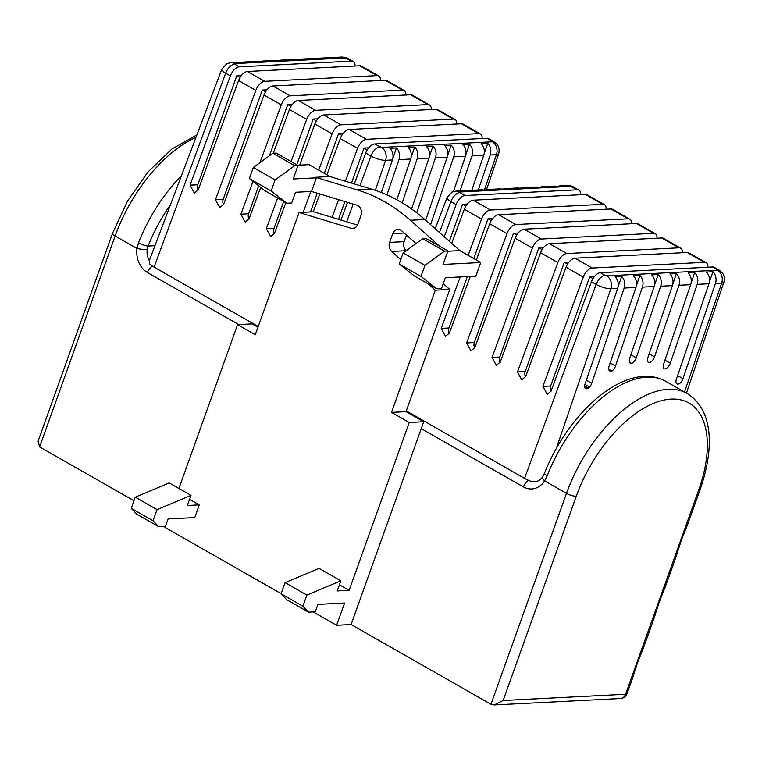 <?xml version="1.0" encoding="UTF-8"?>
<svg xmlns="http://www.w3.org/2000/svg" width="762" height="762" viewBox="0 0 762 762"><rect width="100%" height="100%" fill="white"/><g stroke="black" fill="none" stroke-linecap="round" stroke-linejoin="round"><path stroke-width="1.14" d="M694.677 272.663A9.83 7.925 87.1 0 1 697.201 284.35L670.322 363.141A6.144 3.248 -61.4 0 1 664.788 368.932A6.144 3.248 -61.4 0 1 663.873 368.779A6.144 3.248 -61.4 0 1 663.654 363.931L690.677 284.674A9.83 7.925 -92.9 0 0 688.153 272.996L694.677 272.663L691.058 283.254M676.418 273.596A9.83 7.925 87.1 0 1 678.942 285.274L654.539 356.835A6.144 3.248 -61.4 0 1 649.005 362.626A6.144 3.248 -61.4 0 1 648.91 362.636A6.144 3.248 -61.4 0 1 648.653 362.522A6.144 3.248 -61.4 0 1 647.967 357.311L672.427 285.607A9.83 7.925 -92.9 0 0 669.893 273.929L676.418 273.596L672.808 284.178M654.548 285.112L658.158 274.52A9.83 7.925 87.1 0 1 660.692 286.207L636.28 357.778A6.144 3.248 -61.4 0 1 631.584 363.398L629.717 362.388M631.584 363.398A6.144 3.248 -61.4 0 1 631.517 363.398A6.144 3.248 -61.4 0 1 630.488 363.188A6.144 3.248 -61.4 0 1 629.803 357.978L654.167 286.531A9.83 7.925 -92.9 0 0 651.643 274.853L658.158 274.52M636.299 286.036L639.909 275.453A9.83 7.925 87.1 0 1 642.433 287.131L615.544 365.979A6.144 3.248 -61.4 0 1 611.905 371.046L608.771 369.341M611.905 371.046A6.144 3.248 -61.4 0 1 610.886 371.294A6.144 3.248 -61.4 0 1 609.857 371.075A6.144 3.248 -61.4 0 1 609.171 365.865L635.918 287.464A9.83 7.925 -92.9 0 0 633.384 275.787L639.909 275.453M677.589 375.656L682.99 378.6A5.534 2.934 -61.4 0 1 677.913 384.105A5.534 2.934 -61.4 0 1 676.989 383.915A5.534 2.934 -61.4 0 1 676.475 378.924L708.936 283.75A9.83 7.925 -92.9 0 0 706.412 272.072L712.927 271.739A9.83 7.925 87.1 0 1 715.451 283.416L682.99 378.6M470.278 276.444L449.342 333.137L445.484 336.328L441.208 328.374L448.942 327.984A5.524 4.458 -92.9 0 0 448.904 328.079A5.524 4.458 -92.9 0 0 449.266 333.346M657.025 238.23A9.83 5.153 119.7 0 0 655.291 233.696A9.83 5.153 119.7 0 0 653.615 233.324L541.344 239.039A9.83 5.153 119.7 0 0 532.419 248.079L515.16 238.239L474.774 347.634L470.916 350.825L466.601 342.967L474.364 342.481A5.524 4.458 -92.9 0 0 474.335 342.576A5.524 4.458 -92.9 0 0 474.688 347.843M682.447 252.727A9.83 5.153 119.7 0 0 680.723 248.193A9.83 5.153 119.7 0 0 679.037 247.821L566.766 253.536A9.83 5.153 119.7 0 0 557.841 262.576L540.591 252.736L500.205 362.131L496.348 365.322L492.023 357.473L499.796 356.987A5.524 4.458 -92.9 0 0 499.758 357.073A5.524 4.458 -92.9 0 0 500.12 362.341M707.879 267.224A9.83 5.153 119.7 0 0 706.145 262.69A9.83 5.153 119.7 0 0 704.469 262.328L592.198 268.034A9.83 5.153 119.7 0 0 583.273 277.082L566.014 267.243L525.628 376.628L521.77 379.819L517.455 371.97L525.228 371.485A5.524 4.458 -92.9 0 0 525.189 371.58A5.524 4.458 -92.9 0 0 525.551 376.847M591.445 281.74A9.83 5.153 -60.3 0 1 600.37 272.691L605.095 275.387A9.83 5.153 119.7 0 0 596.17 284.426L591.445 281.74L551.059 391.125L547.202 394.325L542.915 386.372L550.65 385.982A5.524 4.458 -92.9 0 0 550.621 386.077A5.524 4.458 -92.9 0 0 550.974 391.344M618.039 286.969L621.649 276.377L615.134 276.711A9.83 7.925 -92.9 0 1 617.658 288.388L585.197 383.572A5.534 2.934 -61.4 0 0 585.711 388.553A5.534 2.934 -61.4 0 0 586.635 388.753A5.534 2.934 -61.4 0 0 588.369 388.087L584.664 386.067M285.817 202.692L274.472 233.42L270.615 236.611L266.329 228.667L274.063 228.276A5.524 4.458 -92.9 0 0 274.025 228.362A5.524 4.458 -92.9 0 0 274.387 233.629M260.671 187.423L249.041 218.923L245.183 222.113L240.906 214.17L248.631 213.77A5.524 4.458 -92.9 0 0 248.602 213.865A5.524 4.458 -92.9 0 0 248.955 219.132M259.909 162.687L281.254 104.87A9.83 5.153 -60.3 0 1 290.179 95.831L402.45 90.116A9.83 5.153 -60.3 0 1 404.127 90.487L386.877 80.648A9.83 5.153 119.7 0 0 385.201 80.277L272.929 85.992A9.83 5.153 119.7 0 0 264.004 95.031L223.609 204.426L219.761 207.616L215.436 199.758L223.209 199.273A5.524 4.458 -92.9 0 0 223.171 199.368A5.524 4.458 -92.9 0 0 223.533 204.635M215.475 199.663L255.822 90.373A9.83 5.153 -60.3 0 1 264.757 81.324L377.019 75.619A9.83 5.153 -60.3 0 1 378.704 75.99L361.445 66.151A9.83 5.153 119.7 0 0 359.769 65.78L247.498 71.485A9.83 5.153 119.7 0 0 238.573 80.534L198.187 189.929L194.329 193.119L190.043 185.166L197.777 184.775A5.524 4.458 -92.9 0 0 197.739 184.871A5.524 4.458 -92.9 0 0 198.101 190.138M313.153 611.905L336.613 625.278L344.586 603.018L317.945 604.371L315.287 611.791L308.543 612.134L302.905 606.219L306.895 595.065L340.852 580.806L337.223 590.931L349.129 590.321L409.223 422.481L391.516 412.385L435.273 290.179L428.13 283.835M339.423 584.787L349.129 590.321M400.783 259.547L391.658 251.45A7.372 5.944 87.1 0 1 389.611 242.392L392.754 233.62A7.372 5.944 87.1 0 1 397.831 229.362A7.372 5.944 87.1 0 1 401.603 230.772L416.023 243.573M439.607 246.231L410.366 220.266A186.68 150.638 -92.9 0 0 357.083 189.89L315.449 177.279L329.946 176.536L309.086 164.649L297.551 165.23M178.918 488.48L237.582 324.612L255.289 334.718L299.047 212.503L351.101 228.276A7.372 5.944 87.1 0 0 352.768 228.476A7.372 5.944 87.1 0 0 357.845 224.228L360.988 215.446A7.372 5.944 87.1 0 0 356.826 205.188L311.506 191.462L316.392 177.813L315.449 177.279M199.282 504.882L194.739 517.579L168.097 518.932L165.44 526.351L158.696 526.694L153.057 520.77L157.048 509.626L191.005 495.367L187.376 505.482L199.282 504.882L189.576 499.348M165.344 526.361L164.973 527.409L281.149 593.655M336.613 625.278L351.101 624.545L423.71 421.748L406.003 411.651L449.761 289.436L443.236 283.645M351.101 624.545L490.957 704.288L494.205 704.945L503.149 700.497L625.573 694.268L698.697 490.023A103.775 54.464 119.7 0 0 671.16 399.088A103.775 54.464 119.7 0 0 576.272 496.252L503.149 700.497M195.986 137.331A111.147 58.331 119.7 0 0 115.129 236.01A7.372 2 -160.3 0 1 112.528 233.305L38.1 441.188L39.605 446.932L133.979 500.739M471.783 190.31L483.708 155.324L471.973 155.924A9.83 7.925 87.1 0 0 469.449 144.247L465.839 154.829M471.973 155.924L460.048 190.91M453.419 191.567L465.458 156.258A9.83 7.925 -92.9 0 0 462.934 144.58L469.449 144.247M465.458 156.258L453.723 156.858A9.83 7.925 87.1 0 0 451.19 145.171L447.58 155.762M453.723 156.858L430.606 224.638M425.682 220.266L447.199 157.182A9.83 7.925 -92.9 0 0 444.675 145.504L451.19 145.171M447.199 157.182L435.464 157.782A9.83 7.925 87.1 0 0 432.94 146.104L429.33 156.686M435.464 157.782L416.709 212.769M411.594 208.978L428.949 158.115A9.83 7.925 -92.9 0 0 426.415 146.437L432.94 146.104M428.949 158.115L417.214 158.715A9.83 7.925 87.1 0 0 414.68 147.028L411.07 157.62M417.214 158.715L402.174 202.806M396.812 199.749L410.689 159.039A9.83 7.925 -92.9 0 0 408.165 147.361L414.68 147.028M381.333 192.538L392.43 159.972A9.83 7.925 -92.9 0 0 389.906 148.295L396.43 147.961L392.821 158.544M483.708 155.324A9.83 7.925 -92.9 0 0 481.184 143.647L487.709 143.313A9.83 7.925 87.1 0 1 490.233 155L478.298 189.976M396.43 147.961A9.83 7.925 87.1 0 1 398.955 159.639L386.934 194.872M332.061 217.38L338.604 199.663M345.405 181.223L357.54 148.371A9.83 5.153 -60.3 0 1 366.465 139.322L478.736 133.617A9.83 5.153 -60.3 0 1 480.412 133.979A9.83 5.153 -60.3 0 1 482.146 138.513M480.412 133.979L463.163 124.139A9.83 5.153 119.7 0 0 461.486 123.777L349.215 129.483A9.83 5.153 119.7 0 0 340.281 138.532L326.898 174.803M319.811 193.977L313.239 211.779M303.162 212.293L310.839 191.491M318.716 170.136L332.108 133.864A9.83 5.153 -60.3 0 1 341.043 124.825L453.304 119.11A9.83 5.153 -60.3 0 1 454.99 119.482A9.83 5.153 -60.3 0 1 456.714 124.015M454.99 119.482L437.731 109.642A9.83 5.153 119.7 0 0 436.055 109.271L323.783 114.986A9.83 5.153 119.7 0 0 314.858 124.035L299.685 165.125M266.329 228.667L277.644 198.025M291.103 161.554L306.686 119.367A9.83 5.153 -60.3 0 1 315.611 110.328L427.882 104.613A9.83 5.153 -60.3 0 1 429.558 104.985A9.83 5.153 -60.3 0 1 431.292 109.518M429.558 104.985L412.299 95.145A9.83 5.153 119.7 0 0 410.623 94.774L298.352 100.489A9.83 5.153 119.7 0 0 289.427 109.528L273.291 153.229M240.906 214.17L252.994 181.413M190.043 185.166L230.4 75.876A9.83 5.153 -60.3 0 1 239.325 66.827L351.596 61.122A9.83 5.153 -60.3 0 1 353.273 61.484A9.83 5.153 -60.3 0 1 355.006 66.018M258.232 326.507L154.076 267.119A14.735 3.991 -160.3 0 1 149.485 263.595L149.771 259.385L221.809 69.123A11.001 2.981 -160.3 0 0 225.676 73.181L154.076 267.119M374.637 143.98L381.438 147.428L492.319 141.789L492.138 141.256A9.83 5.153 -60.3 0 1 493.824 141.627L488.585 138.646A9.83 5.153 119.7 0 0 486.908 138.274L374.637 143.98A9.83 5.153 119.7 0 0 365.712 153.029L354.311 183.918M347.501 202.368L340.957 220.075M404.127 90.487A9.83 5.153 -60.3 0 1 405.86 95.021M378.704 75.99A9.83 5.153 -60.3 0 1 380.428 80.524M238.687 324.564L147.428 272.529A22.108 17.84 87.1 0 1 136.989 248.479L138.484 242.811A7.372 1.676 21.4 0 0 148.142 246.05L147.209 249.593A14.735 11.897 -92.9 0 0 149.419 260.823M586.311 380.295L591.722 383.238A5.534 2.934 -61.4 0 1 589.626 386.963L584.93 384.4M621.649 276.377A9.83 7.925 87.1 0 1 624.173 288.055L591.722 383.238M588.369 388.087A119.434 63.236 -61.4 0 1 589.626 386.963M600.37 272.691L712.641 266.986A9.83 5.153 -60.3 0 1 714.318 267.357L719.042 270.043A9.83 5.153 119.7 0 0 717.366 269.672L712.641 266.986M594.427 276.53L589.759 276.768L550.65 385.982M542.915 386.372L583.273 277.082M566.014 267.243A9.83 5.153 -60.3 0 1 574.948 258.194L687.21 252.489A9.83 5.153 -60.3 0 1 688.896 252.851L706.145 262.69M569.004 262.033L564.328 262.271L525.228 371.485M517.493 371.875L557.841 262.576M540.591 252.736A9.83 5.153 -60.3 0 1 549.516 243.697L661.787 237.982A9.83 5.153 -60.3 0 1 663.464 238.354L680.723 248.193M543.573 247.536L538.896 247.774L499.796 356.987M492.062 357.378L532.419 248.079M515.16 238.239A9.83 5.153 -60.3 0 1 524.085 229.2L636.356 223.485A9.83 5.153 -60.3 0 1 638.032 223.857L655.291 233.696M518.141 233.039L513.474 233.267L474.364 342.481M631.593 223.733A9.83 5.153 119.7 0 0 629.86 219.199A9.83 5.153 119.7 0 0 628.183 218.827L515.912 224.533A9.83 5.153 119.7 0 0 506.987 233.582L489.728 223.742L476.336 260.013M466.639 342.881L506.987 233.582M489.728 223.742A9.83 5.153 -60.3 0 1 498.662 214.703L610.924 208.988A9.83 5.153 -60.3 0 1 612.61 209.36L629.86 219.199M492.719 218.532L488.042 218.77L473.793 258.566M467.335 276.596L448.942 327.984M606.161 209.226A9.83 5.153 119.7 0 0 604.437 204.692A9.83 5.153 119.7 0 0 602.752 204.33L490.49 210.036A9.83 5.153 119.7 0 0 481.555 219.085L464.306 209.245L451.704 243.373M441.208 328.374L460.191 276.958M468.163 255.356L481.555 219.085M464.306 209.245A9.83 5.153 -60.3 0 1 473.231 200.196L585.502 194.491A9.83 5.153 -60.3 0 1 587.178 194.862L604.437 204.692M467.287 204.035L462.61 204.273L449.361 241.287M580.739 194.729A9.83 5.153 119.7 0 0 579.006 190.195A9.83 5.153 119.7 0 0 577.329 189.824L465.058 195.539A9.83 5.153 119.7 0 0 456.133 204.578L450.904 201.597L439.483 232.524M444.256 236.753L456.133 204.578M547.154 475.831L544.62 480.908L566.48 493.366A111.147 58.331 -60.3 0 1 687.095 393.478L665.75 381.314A111.147 58.331 119.7 0 0 547.154 475.831A7.372 1.676 21.4 0 1 544.506 473.278C568.509 411.918 626.564 359.683 665.75 381.314M406.27 410.918L524.57 478.365A14.735 3.991 19.7 0 0 532.076 481.736L535.924 481.346C538.039 481.441 540.325 479.879 542.773 476.679A7.372 2.896 32.9 0 0 544.62 480.908A22.108 17.84 87.1 0 1 523.408 486.908L421.243 428.654M577.329 189.824L570.528 186.385L459.648 192.024A9.83 7.925 87.1 0 0 455.962 191.119L462.829 190.767A9.83 7.925 87.1 0 1 464.734 190.957L471.249 190.624A9.83 7.925 -92.9 0 0 469.344 190.433A9.83 7.925 -92.9 0 0 467.468 190.814M469.344 190.433L481.079 189.833A9.83 7.925 87.1 0 1 482.984 190.024L489.509 189.69A9.83 7.925 -92.9 0 0 487.604 189.509L499.339 188.909A9.83 7.925 87.1 0 1 501.244 189.1L507.759 188.766A9.83 7.925 -92.9 0 0 505.854 188.576L517.588 187.976A9.83 7.925 87.1 0 1 519.494 188.166L526.018 187.833A9.83 7.925 -92.9 0 0 524.113 187.652L535.848 187.052A9.83 7.925 87.1 0 1 537.753 187.242L544.268 186.909A9.83 7.925 -92.9 0 0 542.363 186.719L554.098 186.119A9.83 7.925 87.1 0 1 556.003 186.309L562.527 185.976A9.83 7.925 -92.9 0 0 560.622 185.795A9.83 7.925 -92.9 0 0 558.746 186.176M542.363 186.719A9.83 7.925 -92.9 0 0 540.487 187.1M524.113 187.652A9.83 7.925 -92.9 0 0 522.237 188.033M505.854 188.576A9.83 7.925 -92.9 0 0 503.977 188.957M487.604 189.509A9.83 7.925 -92.9 0 0 485.718 189.89M643.604 647.414L637.432 663.007A3.686 0.667 -157 0 1 636.803 663.111L644.033 646.252L653.872 618.763L658.72 601.894L665.95 585.035L675.789 557.546L680.123 542.125A3.686 1.324 16.1 0 0 680.895 541.601L681.266 540.572A3.686 0.667 23 0 0 680.818 539.972M698.697 490.023A7.372 2 19.7 0 0 700.192 489.404L687.867 523.808L680.123 542.125M627.059 693.649A7.372 7.372 0 0 1 620.497 698.525A7.372 5.944 -92.9 0 0 625.573 694.268A7.372 2 19.7 0 0 627.059 693.649L631.946 679.99L636.803 663.111M462.61 204.273L465.82 206.102M488.042 218.77L491.252 220.599M513.474 233.267L516.684 235.106M538.896 247.774L542.106 249.603M564.328 262.271L567.538 264.1M589.759 276.768L592.969 278.597M712.927 271.739L709.317 282.321M648.424 362.369L648.91 362.636M351.596 61.122L345.3 57.96L234.429 63.598A9.83 7.925 87.1 0 0 230.743 62.694L237.601 62.341A9.83 7.925 87.1 0 1 239.506 62.532L246.031 62.198A9.83 7.925 -92.9 0 0 244.126 62.017A9.83 7.925 -92.9 0 0 242.24 62.398M244.126 62.017L255.861 61.417A9.83 7.925 87.1 0 1 257.766 61.608L264.281 61.274A9.83 7.925 -92.9 0 0 262.376 61.084L274.11 60.484A9.83 7.925 87.1 0 1 276.015 60.674L282.54 60.341A9.83 7.925 -92.9 0 0 280.635 60.16L292.37 59.56A9.83 7.925 87.1 0 1 294.275 59.75L300.79 59.417A9.83 7.925 -92.9 0 0 298.885 59.226L310.62 58.636A9.83 7.925 87.1 0 1 312.525 58.817L319.049 58.483A9.83 7.925 -92.9 0 0 317.144 58.303L328.879 57.702A9.83 7.925 87.1 0 1 330.784 57.893L337.299 57.56A9.83 7.925 -92.9 0 0 335.394 57.369A9.83 7.925 -92.9 0 0 333.518 57.75M317.144 58.303A9.83 7.925 -92.9 0 0 315.268 58.684M298.885 59.226A9.83 7.925 -92.9 0 0 297.009 59.607M280.635 60.16A9.83 7.925 -92.9 0 0 278.759 60.541M262.376 61.084A9.83 7.925 -92.9 0 0 260.499 61.465M39.605 446.932L115.129 236.01L136.989 248.479A7.372 0.962 7.5 0 0 147.209 249.593M241.554 75.324L236.877 75.562L197.777 184.775M266.986 89.821L262.309 90.059L223.209 199.273M292.408 104.327L287.741 104.565L269.396 155.8M258.642 185.833L248.631 213.77M317.84 118.824L313.163 119.062L296.789 164.802M283.664 201.463L274.063 228.276M343.271 133.321L338.595 133.56L324.345 173.345M317.24 193.196L310.534 211.922M368.694 147.818L364.026 148.057L351.492 183.07M344.862 201.568L338.509 219.332M367.236 149.885L364.026 148.057M341.805 135.388L338.595 133.56M316.382 120.891L313.163 119.062M290.951 106.394L287.741 104.565M265.519 91.897L262.309 90.059M240.097 77.391L236.877 75.562M487.709 143.313L484.099 153.905M680.637 540.677A3.686 0.667 23 0 0 681.266 540.572L687.867 523.808M637.432 663.007L637.061 664.035A3.686 1.324 -163.9 0 1 636.28 664.559M658.206 603.342A3.686 1.324 16.1 0 0 658.978 602.818L654.196 617.849M658.72 601.894A3.686 0.667 23 0 0 659.349 601.789L658.978 602.818M409.223 422.481L423.71 421.748M391.516 412.385L406.003 411.651M435.273 290.179L449.761 289.436M406.165 250.736L406.156 250.717A7.372 5.944 87.1 0 1 404.098 241.659L406.451 235.077M436.626 288.674L420.986 276.416L399.193 263.985L414.833 276.254L436.626 288.674L441.522 288.427L445.36 277.711L475.84 276.158L480.727 262.519L459.867 250.622L424.853 219.532A186.68 150.638 -92.9 0 0 371.57 189.147L329.946 176.536M420.986 276.416L424.948 265.347L444.541 251.117L447.885 250.955L443.055 264.433L480.727 262.519M447.78 251.241L459.867 250.622M311.506 191.462L295.513 192.272L291.675 202.987L286.779 203.235L271.139 190.976L275.101 179.908L294.703 165.678L298.037 165.506L293.208 178.994L316.392 177.813M286.779 203.235L264.986 190.805L249.345 178.546L253.308 167.488L272.901 153.248L276.244 153.086L298.037 165.506M357.483 225.076L313.534 211.769L299.047 212.503M257.966 327.241L252.07 323.879L237.582 324.612M158.696 526.694L136.903 514.264L131.255 508.349L135.245 497.195L169.202 482.937L191.005 495.367M294.703 165.678L272.901 153.248M275.101 179.908L253.308 167.488M271.139 190.976L249.345 178.546M157.048 509.626L135.245 497.195M153.057 520.77L131.255 508.349M399.193 263.985L403.155 252.927L424.948 265.347M403.155 252.927L422.748 238.696L444.541 251.117M422.748 238.696L426.091 238.525L447.885 250.955M302.905 606.219L281.102 593.788L286.75 599.713L308.543 612.134M281.102 593.788L285.093 582.644L306.895 595.065M285.093 582.644L319.049 568.385L340.852 580.806M664.921 360.197L670.322 363.141M649.138 353.892L654.539 356.835M490.957 704.288L566.48 493.366A7.372 2 -160.3 0 0 576.272 496.252M392.43 159.972L385.572 160.315L375.333 190.348M492.319 141.789A9.83 7.925 87.1 0 1 496.453 154.676L484.422 189.957M486.547 189.643L498.681 153.734A11.001 2.981 -160.3 0 1 496.453 154.676L490.233 155M410.689 159.039L398.955 159.639M381.438 147.428A9.83 7.925 87.1 0 1 385.572 160.315A11.001 2.981 -160.3 0 1 370.942 156.01L360.007 185.642M357.54 148.371L340.281 138.532M332.108 133.864L314.858 124.035M306.686 119.367L289.427 109.528M281.254 104.87L264.004 95.031M255.822 90.373L238.573 80.534M230.4 75.876L225.676 73.181A9.83 5.153 -60.3 0 1 234.601 64.132L239.325 66.827M353.197 204.092L346.653 221.799M379.867 146.971A9.83 5.153 -60.3 0 0 370.942 156.01L365.712 153.029M349.215 129.483L366.465 139.322M478.736 133.617L461.486 123.777M492.138 141.256L486.908 138.274M323.783 114.986L341.043 124.825M453.304 119.11L436.055 109.271M298.352 100.489L315.611 110.328M427.882 104.613L410.623 94.774M272.929 85.992L290.179 95.831M402.45 90.116L385.201 80.277M247.498 71.485L264.757 81.324M377.019 75.619L359.769 65.78M234.429 63.598L234.601 64.132M346.872 58.426A9.83 5.153 -60.3 0 1 348.548 58.798L353.273 61.484M138.484 242.811A111.147 58.331 -60.3 0 1 181.47 175.67M630.879 354.835L636.28 357.778M610.143 363.036L615.544 365.979M690.677 284.674L678.942 285.274M672.427 285.607L660.692 286.207M654.167 286.531L642.433 287.131M635.918 287.464L624.173 288.055M617.658 288.388L610.8 288.741L556.384 448.294M605.095 275.387L606.666 275.854L717.537 270.205A9.83 7.925 87.1 0 1 721.671 283.102L684.524 392.02M686.429 393.097L723.9 282.159A11.001 2.981 -160.3 0 1 721.671 283.102L715.451 283.416M708.936 283.75L697.201 284.35M606.666 275.854A9.83 7.925 87.1 0 1 610.8 288.741A11.001 2.981 -160.3 0 1 596.17 284.426L524.57 478.365M473.231 200.196L490.49 210.036M602.752 204.33L585.502 194.491M498.662 214.703L515.912 224.533M628.183 218.827L610.924 208.988M524.085 229.2L541.344 239.039M653.615 233.324L636.356 223.485M549.516 243.697L566.766 253.536M679.037 247.821L661.787 237.982M574.948 258.194L592.198 268.034M704.469 262.328L687.21 252.489M717.537 270.205L717.366 269.672M459.648 192.024L459.829 192.557A9.83 5.153 119.7 0 0 450.904 201.597A11.001 2.981 -160.3 0 1 447.037 197.549L435.226 228.743M459.829 192.557L465.058 195.539M560.622 185.795L566.842 185.471A9.83 7.925 87.1 0 1 570.528 186.385M566.842 185.471C570.367 185.642 572.672 186.223 573.776 187.214A9.83 5.153 119.7 0 0 572.1 186.842M523.408 486.908A7.372 3.867 -60.3 0 1 528.676 480.403M170.421 204.854A103.775 54.464 119.7 0 0 148.142 246.05L154.953 245.707M335.394 57.369L341.614 57.055A9.83 7.925 87.1 0 1 345.3 57.96M152.476 266.138A7.372 3.867 119.7 0 0 147.428 272.529M391.658 251.45L406.156 250.717M389.611 242.392L404.098 241.659M392.754 233.62L404.155 233.039M410.366 220.266L424.853 219.532M357.083 189.89L371.57 189.147M351.101 228.276L354.406 228.105M407.308 249.907L405.765 250.346M455.962 191.119L452.018 192.11L447.037 197.549M579.006 190.195L573.776 187.214M723.9 282.159C725.376 276.206 722.547 273.063 722.243 272.758L719.042 270.043M542.773 476.679L544.506 473.278M620.497 698.525L494.205 704.945M700.192 489.404C714.413 448.418 713.423 409.775 687.095 393.478M230.743 62.694L226.8 63.694L221.809 69.123M498.681 153.734C500.158 147.79 497.329 144.647 497.024 144.342L493.824 141.627M341.614 57.055C345.138 57.217 347.453 57.798 348.548 58.798M112.528 233.305L127.635 200.892L148.171 171.745L172.012 148.952L196.901 134.922M676.113 556.631L680.895 541.601M637.061 664.035L632.269 679.075M665.521 586.197L659.349 601.789"/></g></svg>
